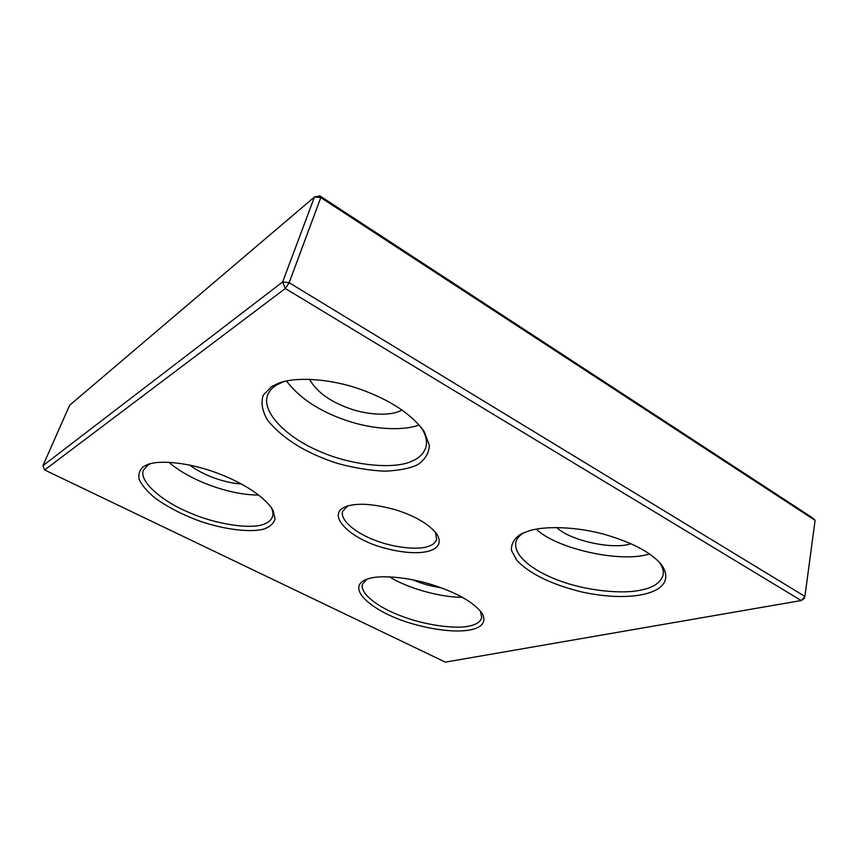 <?xml version="1.0" encoding="UTF-8"?>
<svg xmlns="http://www.w3.org/2000/svg" width="858" height="858" viewBox="0 0 858 858"><rect width="100%" height="100%" fill="white"/><g stroke="black" fill="none" stroke-linecap="round" stroke-linejoin="round"><path stroke-width="1.29" d="M435.456 532.25L436.647 539.382C435.467 542.749 432.571 545.12 427.938 546.503C417.32 550.418 391.28 547.318 372.372 539.232C354.998 532.335 339.95 520.002 342.621 511.357L347.522 506.038M815.1 520.377L804.901 596.428L804.246 598.541L801.222 600.546L804.901 596.428L289.157 282.711L285.317 288.502L801.222 600.546L445.345 662.129L44.648 469.969L285.317 288.502L282.636 281.96L289.157 282.711L320.795 197.597L815.1 520.377L812.419 517.782L319.82 195.871L320.795 197.597L314.468 197.008L319.82 195.871M345.56 506.735L344.272 507.303C326.662 515.486 350.257 538.631 382.271 547.447C418.071 557.775 446.621 552.402 437.483 535.092C430.437 525.096 416.816 516.763 396.611 510.092C373.713 503.689 356.703 502.563 345.56 506.735M271.536 386.636L263.267 395.163C260.757 402.563 262.183 410.896 267.535 420.163C282.958 439.006 306.37 453.442 337.805 463.492C354.022 467.921 369.626 470.484 384.62 471.181C398.262 470.656 409.169 468.543 417.363 464.854C424.667 460.199 428.689 453.753 429.418 445.538L424.313 431.778C411.969 414.339 390.583 400.15 360.156 389.21C329.257 378.281 294.669 376.587 278.228 383.365L271.536 386.636M368.393 578.71L363.953 580.469C346.246 590.315 376.351 614.146 414.8 624.452C457.561 636.078 491.495 631.96 482.357 613.76C474.506 602.799 457.979 593.189 432.786 584.942C407.228 576.758 379.579 574.892 368.393 578.71M528.978 530.845L520.602 534.244C514.167 538.577 511.111 543.972 511.432 550.418L516.87 560.392C529.418 573.648 550.761 584.116 580.898 591.773C634.588 603.753 679.161 592.363 662.076 565.465C652.112 552.917 632.668 542.492 603.732 534.169C574.688 526.308 543.993 525.997 528.978 530.845M143.769 466.42C139.661 469.616 138.127 473.97 139.157 479.472C142.042 485.499 147.426 491.752 155.319 498.23C168.179 507.464 183.365 515.218 200.869 521.492C225.568 529.879 251.255 532.668 264.114 528.978C269.82 526.919 273.466 523.627 275.064 519.101L273.23 510.757C265.755 497.372 243.393 482.893 217.685 473.241C190.015 462.612 158.601 459.448 146.975 464.811L143.769 466.42M556.831 527.531C569.165 540.09 611.464 549.903 630.265 543.951L631.016 543.747M412.623 579.761C421.181 583.526 430.598 586.175 440.862 587.687M189.661 465.047C202.038 474.56 223.316 482.85 241.409 483.987M309.427 379.257C316.699 391.881 330.04 401.619 349.431 408.483C369.004 415.508 391.184 415.83 400.933 410.542L401.973 409.995M421.074 427.263L421.503 427.928C426.051 435.231 427.477 441.763 425.793 447.522C423.616 453.732 418.972 458.279 411.851 461.164C393.747 470.045 348.874 465.208 317.16 450.246C287.741 437.698 261.046 412.441 267.589 395.238C269.197 391.076 272.147 387.677 276.437 385.06L283.58 381.681M286.475 380.995C299.506 398.048 319.208 411.121 345.613 420.216C372.479 429.59 402.992 431.145 419.176 424.989M271.343 507.646C272.994 511.175 273.359 514.242 272.447 516.838C271.257 519.884 268.833 522.157 265.154 523.659C252.917 529.965 215.658 524.592 188.331 512.172C162.741 501.63 138.299 481.199 143.501 470.023L148.048 464.95L151.126 463.417L146.975 464.811M168.887 462.248C189.06 479.997 228.721 495.066 258.698 495.055M480.512 611.164L481.703 617.835C480.255 621.975 476.126 624.71 469.337 626.018C455.448 629.472 423.273 624.914 399.86 615.476C378.389 607.335 359.824 593.8 362.43 584.277L366.849 579.214M389.521 576.833C405.63 587.237 439.017 597.479 462.215 597.243M659.191 562.076C662.537 566.623 663.856 570.902 663.137 574.935C660.778 582.614 653.442 587.633 641.13 590.014C621.878 594.583 584.116 590.497 557.303 579.879C532.571 570.506 513.363 555.534 515.851 542.245C516.924 538.277 519.809 535.006 524.495 532.41M536.261 529.129C555.405 548.133 618.736 563.009 648.133 554.343L649.527 553.989M42.9 465.712L69.627 405.266L314.468 197.008L282.636 281.96L42.9 465.712L44.648 469.969M344.272 507.303L348.305 505.641M437.483 535.092L436.089 533.043M424.313 431.778L421.503 427.928M278.228 383.365L282.829 381.949M273.23 510.757L271.074 507.11M363.953 580.469L365.969 579.547M520.602 534.244L524.678 532.314M662.076 565.465L659.352 562.247"/></g></svg>
